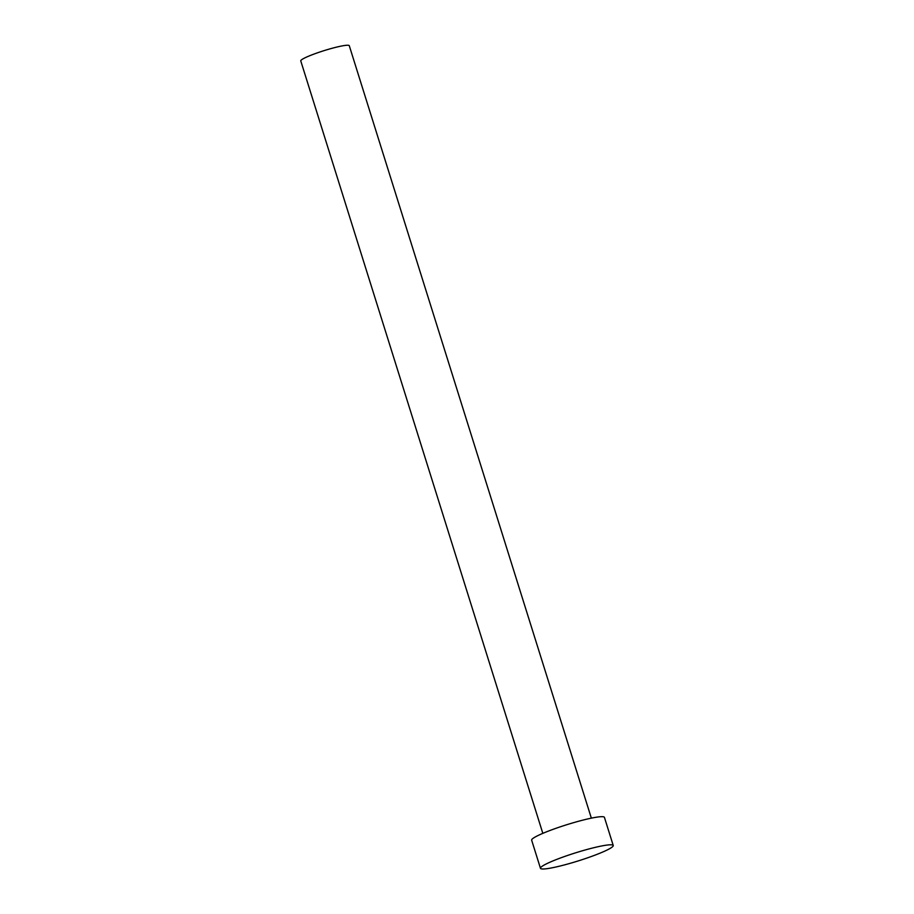 <?xml version="1.0" encoding="UTF-8"?>
<svg xmlns="http://www.w3.org/2000/svg" width="914" height="914" viewBox="0 0 914 914"><rect width="100%" height="100%" fill="white"/><g stroke="black" fill="none" stroke-linecap="round" stroke-linejoin="round"><path stroke-width="1.37" d="M542.825 833.351L300.763 60.907A25.421 2.833 -17.4 0 1 327.898 49.47A25.421 2.833 -17.4 0 1 349.274 45.7L591.347 818.144M540.46 868.3L531.651 840.172A38.137 4.25 -17.4 0 1 572.347 823.023A38.137 4.25 -17.4 0 1 604.428 817.367L613.237 845.496A38.137 4.25 -17.4 0 1 572.541 862.645A38.137 4.25 -17.4 0 1 540.46 868.3A38.137 4.25 -17.4 0 1 581.167 851.14A38.137 4.25 -17.4 0 1 613.237 845.496"/></g></svg>
